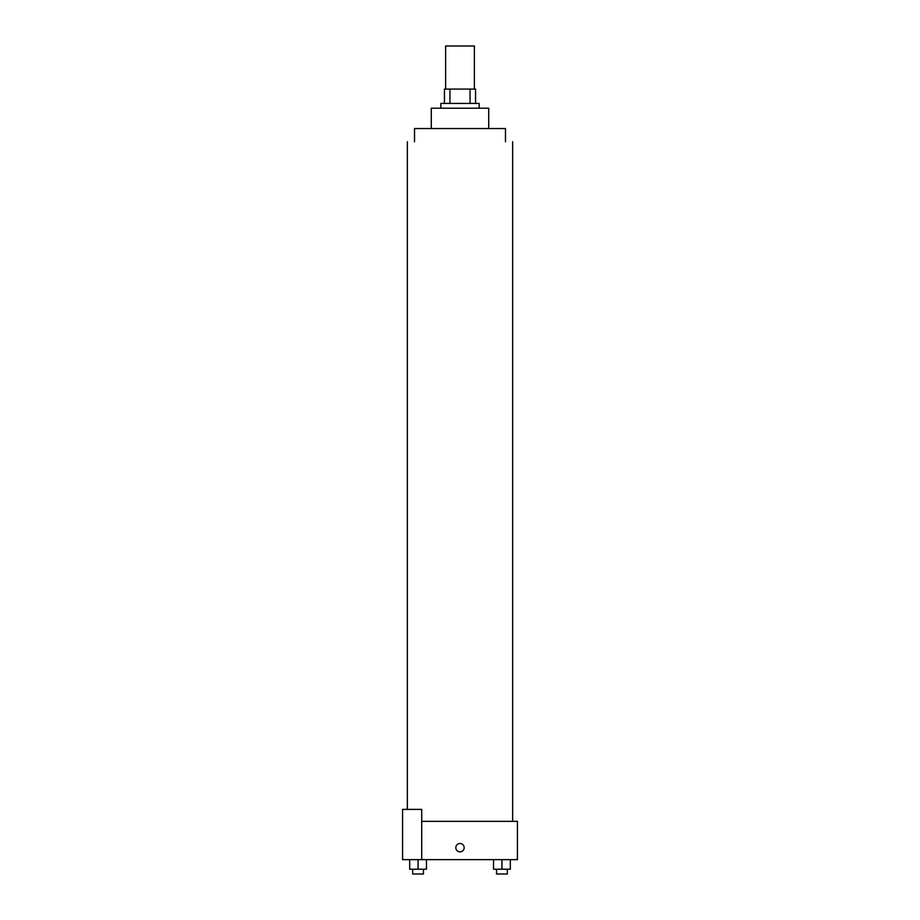 <?xml version="1.0" encoding="UTF-8"?>
<svg xmlns="http://www.w3.org/2000/svg" width="920" height="920" viewBox="0 0 920 920"><rect width="100%" height="100%" fill="white"/><g stroke="black" fill="none" stroke-linecap="round" stroke-linejoin="round"><path stroke-width="1.38" d="M474.363 89.079L474.363 46L445.636 46L445.636 89.079M449.926 103.431L449.926 89.079L444.44 89.079L444.44 103.431L444.44 89.079M449.926 89.079L475.559 89.079L475.559 103.431M470.074 103.431L470.074 89.079M440.853 108.215L440.853 103.431L479.147 103.431L479.147 108.215M431.284 128.559L431.284 108.215L488.716 108.215L488.716 128.559M414.529 141.726L414.529 128.559L505.471 128.559L505.471 141.726M421.716 821.353L517.431 821.353L517.431 859.636L402.569 859.636L402.569 809.393L421.716 809.393L421.716 859.636M455.814 847.676A4.186 4.186 0 0 1 462.093 844.054A4.186 4.186 0 0 1 462.093 851.299A4.186 4.186 0 0 1 455.814 847.676M493.546 859.636L493.546 869.216L510.301 869.216L510.301 859.636L510.301 869.216M501.929 869.216L501.929 859.636M507.311 869.216L507.311 874L496.547 874L496.547 869.216M409.699 859.636L409.699 869.216L426.454 869.216L426.454 859.636L426.454 869.216M418.071 869.216L418.071 859.636M423.453 869.216L423.453 874L412.689 874L412.689 869.216M512.647 821.353L512.647 141.726M407.353 809.393L407.353 141.726"/></g></svg>
